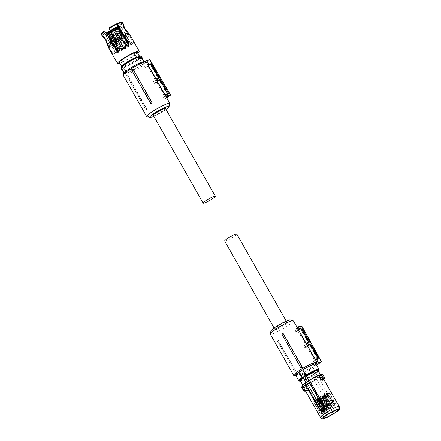 <?xml version="1.0" encoding="UTF-8"?>
<svg xmlns="http://www.w3.org/2000/svg" width="441" height="441" viewBox="0 0 441 441"><rect width="100%" height="100%" fill="white"/><g stroke="black" fill="none" stroke-linecap="round" stroke-linejoin="round"><path stroke-width="0.33" stroke-dasharray="2.21 1.65" d="M302.465 377.474L301.468 375.82A0.435 0.43 122.9 0 1 301.633 375.225L304.527 373.373M315.91 364.09L312.757 367.232L314.896 370.997L313.959 371.096L310.916 373.147L308.97 369.718C304.003 372.689 300.084 374.613 297.195 375.489L295.828 375.5M308.97 369.718L312.757 367.232M310.916 373.147L310.607 373.786L311.263 373.499L312.041 375.004A0.435 0.347 -109.9 0 0 312.542 375.181L311.263 373.499L311.258 372.921A0.435 0.347 -109.9 0 0 311.186 373.499M315.425 372.717A0.876 0.386 56.7 0 0 315.254 372A0.876 0.386 56.7 0 0 314.676 371.388L315.425 372.717L315.243 373.406A0.435 0.43 122.9 0 0 315.403 372.81L315.243 373.406L315.591 372.623L314.731 371.113A11.549 1.505 -29.6 0 0 314.896 370.997M314.676 371.388L314.549 371.305A0.435 0.43 -57.1 0 0 313.959 371.146L314.251 371.25A1.312 0.573 56.7 0 1 315.117 372.165A1.312 0.573 56.7 0 1 315.381 373.235L312.675 375.104A1.312 0.573 56.7 0 0 312.493 373.885A1.312 0.573 56.7 0 0 311.429 372.904M300.244 380.462L301.451 380.456C304.262 379.58 307.983 377.722 312.614 374.878L317.911 370.429M313.557 374.26L316.307 379.106L317.807 378.13L315.37 373.841L314.797 374.216A10.16 1.329 150.4 0 0 318.231 370.991A10.16 1.329 150.4 0 0 318.071 370.887M314.477 373.654L314.797 374.216M312.349 375.82A10.264 1.34 -29.6 0 1 303.783 380.329L306.219 384.618A10.264 1.34 -29.6 0 0 309.599 383.031A10.264 1.34 150.4 0 0 314.786 380.114L312.349 375.82L312.934 375.44L312.614 374.878M314.786 380.114L316.307 379.106M303.397 379.944L300.486 380.71L303.397 379.944L303.64 380.363A10.16 1.329 150.4 0 0 312.934 375.44M300.486 380.71L303.022 385.462A10.264 1.34 -29.6 0 1 302.912 385.373A10.264 1.34 -29.6 0 1 305.867 382.468L308.865 380.451M303.998 377.805A10.16 1.329 150.4 0 0 300.569 381.03A10.16 1.329 150.4 0 0 300.723 381.134M315.161 371.653A10.16 1.329 150.4 0 0 305.867 376.575M318.215 370.848C318.683 371.146 317.735 372.138 315.37 373.841M308.887 380.489A10.264 1.34 150.4 0 1 314.069 377.573A10.264 1.34 150.4 0 1 317.454 375.986L320.651 375.137L320.342 374.591M320.651 375.137A10.264 1.34 -29.6 0 1 320.761 375.23A10.264 1.34 -29.6 0 1 317.807 378.13M322.261 374.001L322.217 374.37L322.525 374.084M301.831 386.718L301.638 387A12.905 1.687 150.4 0 0 302.256 386.862A12.905 1.687 150.4 0 0 303.017 386.636L305.365 385.059A10.612 1.384 150.4 0 0 309.538 383.146A10.612 1.384 150.4 0 0 314.279 380.511L318.49 377.744A10.612 1.384 150.4 0 0 320.767 374.949L322.018 374.2M306.219 384.618L303.022 385.462M302.68 386.029L302.884 385.831L305.178 390.02L302.939 385.704L302.68 386.029M305.486 382.716L304.56 383.394A10.612 1.384 150.4 0 1 305.211 382.909L304.593 383.405L305.365 383.025L319.731 408.322L318.485 407.649M309.119 380.329L309.422 380.142M324.532 377.617L324.405 378.224L322.217 374.37L321.076 374.707M321.268 374.878L320.767 374.949L321.268 374.878L323.529 378.858L323.308 379.051L320.872 374.927L321.362 375.175A10.816 1.411 150.4 0 0 321.037 375.037L323.551 379.602M318.49 377.744L318.705 377.898A10.816 1.411 150.4 0 0 321.362 375.175L323.7 379.293M316.395 379.095L334.476 410.747L332.332 412.153L314.279 380.511M305.365 385.059L304.604 385.522M303.722 386.217L304.814 385.677L307.074 389.662L307.636 389.364L307.537 390.528L306.914 390.307L305.293 390.737L305.988 390.941L305.161 390.015L305.69 390.704L305.321 390.72M303.017 386.636L303.932 386.377L306.12 390.23L303.645 390.93M305.503 382.705L305.365 383.025L305.503 382.705M304.643 383.113L304.593 383.405M339.25 406.685A10.816 1.411 -29.6 0 1 336.582 409.358L318.705 377.898L314.455 380.688A10.816 1.411 150.4 0 1 309.604 383.389A10.816 1.411 150.4 0 1 305.354 385.335L307.636 389.364M323.562 380.004L323.325 379.062M337.326 411.354L336.582 409.358L334.476 410.747L335.287 412.699M333.203 414.06L332.332 412.153L327.476 414.854L321.71 417.307L320.458 417.357M320.861 410.687L305.211 383.13A10.816 1.411 150.4 0 0 304.648 383.549M322.509 411.657L319.731 408.322M323.722 379.271L323.529 378.858L324.372 378.246L324.4 378.78M324.372 378.246L324.482 378.714M305.475 390.671L306.997 390.268L307.074 389.662L306.12 390.23L306.093 390.792L306.964 390.279L306.181 390.743L306.153 390.208L306.098 390.787M306.093 390.792L304.99 390.45L302.984 386.917A13.109 1.709 150.4 0 1 302.212 387.148A13.109 1.709 150.4 0 1 301.589 387.286L303.595 390.82M332.371 407.897L330.612 405.141L327.117 406.062L328.876 408.824L332.371 407.897A9.184 1.196 150.4 0 0 333.484 407.137L328.876 408.824M326.831 395.323A9.068 1.185 150.4 0 0 329.372 392.81A9.068 1.185 150.4 0 0 328.98 392.694L327.481 393.543A2.315 0.303 150.4 0 0 326.412 394.188A2.315 0.303 150.4 0 0 325.645 394.75L323.082 396.547L324.477 396.178A2.315 0.303 150.4 0 0 324.482 396.211A2.315 0.303 150.4 0 0 325.557 395.891L326.831 395.323L333.484 407.137M329.179 408.62L327.476 405.599L333.997 401.409L328.98 392.694M333.997 401.409A9.156 1.196 150.4 0 0 333.335 401.531L327.498 405.593L328.881 408.493L327.134 405.5L333.335 401.531M329.063 408.443L334.989 404.551L333.429 401.696M334.989 404.551A9.184 1.196 150.4 0 0 334.168 404.816L327.31 393.135L334.168 404.816L333.28 405.538L326.516 393.796L327.31 393.135A9.068 1.185 150.4 0 0 318.975 397.396L318.661 397.716L319.058 397.611A2.315 0.303 150.4 0 0 319.058 397.639A2.315 0.303 150.4 0 0 320.138 397.324L321.533 396.955L324.675 395.004A2.315 0.303 150.4 0 0 325.75 394.359A2.315 0.303 150.4 0 0 326.516 393.796M322.404 407.12L325.998 406.359L322.404 407.12A9.156 1.196 150.4 0 1 323.826 406.216L323.523 406.525L323.826 406.216L318.975 397.396L318.661 397.716L323.523 406.525L323.953 406.415L319.058 397.639M323.975 410.218A9.184 1.196 150.4 0 0 322.862 410.979L327.47 409.298L323.975 410.218L322.498 407.286M316.142 399.254A9.068 1.185 150.4 0 0 313.606 401.768A9.068 1.185 150.4 0 0 313.992 401.883L315.491 401.034A2.315 0.303 150.4 0 0 316.566 400.389A2.315 0.303 150.4 0 0 317.327 399.827L319.692 398.278L318.501 398.399A2.315 0.303 150.4 0 0 318.496 398.372A2.315 0.303 150.4 0 0 317.415 398.686L316.142 399.254L322.862 410.979M327.167 409.496L325.447 406.492L324.769 406.982L319.692 398.278L319.89 398.03L324.973 406.734L321.577 409.138L318.931 410.681L313.992 401.883M318.931 410.681A9.156 1.196 150.4 0 0 319.587 410.56L325.612 406.834L327.283 409.672L321.357 413.564L319.681 410.725M321.357 413.564A9.184 1.196 150.4 0 0 322.178 413.3L328.214 409.54L327.283 409.672M315.662 401.442L322.178 413.3L315.662 401.442A9.068 1.185 150.4 0 0 324.003 397.181L324.311 396.867L323.92 396.966A2.315 0.303 150.4 0 0 323.915 396.939A2.315 0.303 150.4 0 0 322.834 397.253L318.297 399.574A2.315 0.303 150.4 0 0 317.222 400.219A2.315 0.303 150.4 0 0 316.462 400.781L315.662 401.442M327.476 405.599L330.518 404.976A9.156 1.196 150.4 0 1 329.096 405.874L329.399 405.566L329.096 405.874L324.003 397.181L324.311 396.867L329.399 405.566L328.969 405.676L323.915 396.939M322.316 396.553L329.003 408.344L331.389 406.778A2.437 0.32 150.4 0 0 332.492 406.117A2.437 0.32 150.4 0 0 333.28 405.538M327.261 405.345L325.061 406.122L320.138 397.324M319.058 397.611L323.953 406.415L325.061 406.122M325.447 406.492L325.905 406.194M321.858 397.578L328.336 409.397L326.66 406.365L325.519 406.663L319.587 410.56M326.858 406.299L327.867 405.968L322.834 397.253M323.92 396.966L328.969 405.676L327.867 405.968M327.95 405.356L328.154 405.108L323.286 396.299L323.082 396.547L329.648 408.383M322.018 395.88L319.984 397.12L322.018 395.88M325.667 394.011L323.633 395.252L325.667 394.011M326.494 394.535L328.38 393.295L326.346 394.535L327.393 396.305L329.515 395.103L327.393 396.305M328.38 393.295L329.515 395.103M327.437 394.447L325.403 395.687L327.437 394.447M324.482 396.211L331.064 408.035L324.477 396.178M322.845 397.462L320.811 398.703L322.845 397.462M317.305 400.566L319.339 399.325L317.305 400.566M316.484 400.042L314.598 401.282L316.632 400.042L317.619 401.85L315.497 403.057L317.619 401.85M314.598 401.282L315.497 403.057M317.426 398.896L315.387 400.136L317.426 398.896M318.496 398.372L325.287 410.108L318.501 398.399M325.998 406.359L327.47 409.298M331.389 406.778L324.675 395.004M322.36 408.564L317.327 399.827M320.486 409.794L315.491 401.034M330.563 403.526L325.645 394.75M332.437 402.297L327.481 393.543M321.175 398.89L323.154 397.683L321.175 398.89M324.824 397.021L326.803 395.82L324.824 397.021M332.172 407.716L325.557 395.891M326.594 397.457L328.573 396.25L326.594 397.457M324.956 411.343L318.297 399.574M323.066 412.578L316.462 400.781M322.002 400.472L323.981 399.265L322.002 400.472M320.183 401.134L318.204 402.341L320.183 401.134M324.174 410.4L317.415 398.686M316.583 401.905L318.556 400.698L316.583 401.905M276.915 340.143L276.783 340.303A13.825 1.803 150.4 0 0 277.626 339.972L277.929 339.752A13.324 1.742 150.4 0 1 276.915 340.143L296.165 374.04L276.783 340.303M316.5 365.12L313.92 366.526L314.405 365.06A13.324 1.742 -29.6 0 1 311.236 367.292A13.324 1.742 -29.6 0 1 293.96 375.578M293.386 320.844A13.324 1.742 -29.6 0 1 287.703 325.866A13.324 1.742 -29.6 0 1 270.212 334.008M277.929 339.752L297.184 373.643A13.324 1.742 -29.6 0 1 296.165 374.04M297.184 373.643L277.626 339.972M296.705 373.307A13.654 1.781 -29.6 0 1 295.806 373.659M315.183 359.332A13.324 1.742 -29.6 0 1 315.315 359.448A13.324 1.742 -29.6 0 1 315.177 360.01L307.157 345.887A13.324 1.742 -29.6 0 0 307.294 345.325M306.087 343.33A13.324 1.742 -29.6 0 1 306.225 343.44A13.324 1.742 -29.6 0 1 306.087 344.002L298.061 329.879L298.414 329.697M298.199 329.317A13.324 1.742 -29.6 0 1 298.061 329.879M297.069 327.365A13.324 1.742 -29.6 0 1 297.129 327.437A13.324 1.742 -29.6 0 1 294.93 329.978L294.886 330.695L296.275 329.984L295.939 329.466L294.93 329.978M314.405 365.06L312.801 362.237A13.324 1.742 -29.6 0 0 314.703 360.589L306.682 346.466A13.324 1.742 -29.6 0 1 304.781 348.114L303.711 346.229A13.324 1.742 -29.6 0 0 305.613 344.586L297.587 330.458A13.324 1.742 -29.6 0 1 295.685 332.106L294.886 330.695M281.749 334.239A13.324 1.742 -29.6 0 1 283.128 333.407M313.92 366.526A12.232 1.599 -29.6 0 1 311.291 368.362A12.232 1.599 -29.6 0 1 296.087 375.958M271.033 330.833A11.141 1.455 150.4 0 0 275.669 329.774A11.141 1.455 150.4 0 0 285.663 324.24A11.141 1.455 150.4 0 0 290.239 319.923M318.639 358.169L315.177 360.01M307.509 345.705L307.157 345.887M309.665 342.084L306.087 344.002M298.077 326.853L301.159 326.037L301.666 326.45L296.28 329.989L297.063 331.406L300.977 328.832L297.587 330.458M295.685 332.106L297.063 331.406M305.613 344.586L308.937 342.971L303.711 346.229M300.553 328.947L308.573 343.07M306.682 346.466L310.001 344.856L305.96 347.508L304.913 345.617M305.96 347.508L304.781 348.114M314.703 360.589L317.669 359.073L309.643 344.95M317.669 359.073L317.955 358.996L310.001 344.856M312.801 362.237L317.955 358.996M315.905 365.512L313.816 361.719M300.977 328.832L308.937 342.971M321.296 361.973L301.837 326.246M322.382 398.212L321.522 398.609L322.382 398.212M327.801 396.779L326.941 397.176L328.005 396.531M327.961 396.029L328.942 395.379L327.961 396.029M325.249 396.746L326.235 396.095L325.249 396.746M317.79 401.227L316.93 401.624L317.989 400.979M316.065 402.776L317.046 402.131L316.065 402.776M318.771 402.06L319.758 401.415L318.771 402.06M323.209 399.794L322.349 400.191L323.407 399.546M275.482 328.992L274.655 328.997L277.632 326.362A6.99 0.915 150.4 0 1 285.977 322.095A6.99 0.915 150.4 0 1 286.81 322.09A6.99 0.915 150.4 0 1 283.828 324.725C280.454 326.869 277.676 328.286 275.482 328.992M224.667 241.006A6.99 0.915 150.4 0 0 225.494 241.001A6.99 0.915 150.4 0 0 232.567 237.539A6.99 0.915 150.4 0 0 236.823 234.099M165.441 108.447A6.99 0.915 -29.6 0 1 161.185 111.887A6.99 0.915 -29.6 0 1 154.113 115.349A6.99 0.915 -29.6 0 1 153.286 115.355M123.171 75.168A13.324 1.742 150.4 0 0 124.753 75.157A13.324 1.742 150.4 0 0 143.832 64.794L145.436 67.622A13.324 1.742 150.4 0 0 147.338 65.974L155.364 80.097A13.324 1.742 150.4 0 1 153.462 81.745L154.532 83.625A13.324 1.742 150.4 0 0 156.434 81.982L164.454 96.105L167.415 94.589L159.394 80.466L156.434 81.982M146.925 116.738A13.324 1.742 150.4 0 0 148.286 116.589A13.324 1.742 150.4 0 0 161.026 110.437A13.324 1.742 150.4 0 0 169.89 103.69M162.553 97.753L163.931 97.048L164.747 98.448L163.357 99.164L162.553 97.753A13.324 1.742 150.4 0 0 164.454 96.105M163.357 99.164L163.936 99.39A13.324 1.742 150.4 0 0 166.136 96.844M163.892 99.418L164.945 98.872L164.747 98.453L164.945 98.872L166.654 97.753L163.892 99.418M157.046 80.835A13.324 1.742 150.4 0 1 156.908 81.398L164.928 95.521A13.324 1.742 150.4 0 0 165.066 94.964A13.324 1.742 150.4 0 0 164.928 94.848M147.95 64.833A13.324 1.742 150.4 0 1 147.812 65.395L155.838 79.518A13.324 1.742 150.4 0 0 155.976 78.956A13.324 1.742 150.4 0 0 155.838 78.84M126.666 75.659L145.916 109.555A13.324 1.742 150.4 0 0 146.936 109.159L145.789 109.715L126.666 75.659A13.324 1.742 150.4 0 0 127.686 75.268L146.936 109.159M123.579 73.454A12.232 1.599 150.4 0 0 125.04 73.68A12.232 1.599 150.4 0 0 142.278 64.375L144.262 63.361L146.451 67.104L150.59 64.38L147.338 65.974M143.832 64.794L142.278 64.375M145.436 67.622L146.451 67.104M150.298 64.458L158.325 78.581L155.364 80.097M150.59 64.38L158.677 78.487L158.325 78.581M158.677 78.487L153.462 81.745M154.642 81.138L155.734 83.013L154.532 83.625M163.931 97.048L167.845 94.479L159.758 80.372L159.394 80.466M159.758 80.372L155.734 83.013M167.845 94.479L167.415 94.589M168.616 93.531L164.928 95.521M156.908 81.398L157.261 81.221M155.838 79.518L159.399 77.605M147.812 65.395L148.165 65.213M166.003 109.434A11.141 1.455 -29.6 0 1 153.843 116.336M126.854 76.254A13.654 1.781 150.4 0 0 127.758 75.902L146.632 109.385M127.758 75.902L127.686 75.268M144.262 63.361L149.653 59.822L170.132 94.909L164.747 98.448M170.303 94.705L170.232 95.388M141.506 62.264L143.667 61.553M141.787 58.234L141.456 58.515M141.572 62.385A11.549 1.505 150.4 0 0 129.108 69A11.549 1.505 150.4 0 0 124.18 73.355A11.549 1.505 150.4 0 0 124.643 73.498L122.504 69.733L123.144 69.998L122.499 70.279L124.285 69.832A1.312 1.163 -104.8 0 0 124.34 69.816L124.406 69.353C123.474 69.292 123.199 68.802 123.574 67.886L123.094 67.622L123.574 67.886L124.34 69.816L124.886 69.535M121.187 68.079L121.716 68.223L122.576 69.733A0.435 0.419 86.5 0 0 122.719 69.887L124.93 69.48L126.876 72.908A11.549 1.505 150.4 0 0 139.339 66.293A11.549 1.505 150.4 0 0 144.268 61.944A11.549 1.505 150.4 0 0 143.805 61.795M141.947 57.964L141.793 57.683A0.876 0.777 75.2 0 0 141.043 56.36L140.817 55.979L140.304 56.139A0.435 0.325 51.9 0 1 140.822 56.387L141.682 57.892A0.435 0.325 -128.1 0 1 141.704 58.3M121.325 68.322L121.672 67.886A0.435 0.325 -128.1 0 0 121.633 68.361L122.273 69.893L123.011 70.113L124.605 69.695L125.106 69.005L124.516 69.309M121.633 68.361L121.672 67.886A0.435 0.325 -128.1 0 1 121.727 67.859L124.296 66.927C127.873 65.466 131.754 63.388 135.938 60.698A11.113 1.45 150.4 0 0 140.166 56.371L138.976 56.437M126.876 72.908L124.643 73.498M139.687 56.872L136.776 57.644A10.16 1.329 150.4 0 0 126.517 63.19A10.16 1.329 150.4 0 0 122.185 67.015A10.16 1.329 150.4 0 0 122.344 67.12L125.255 66.354A10.16 1.329 150.4 0 0 135.514 60.808A10.16 1.329 150.4 0 0 139.847 56.983A10.16 1.329 150.4 0 0 139.687 56.872L139.378 56.327M122.218 69.893A0.876 0.777 -104.8 0 0 122.273 69.893L122.438 70.279A1.312 1.163 -104.8 0 0 122.499 70.279L122.273 69.893L122.499 70.279L123.011 70.113L122.499 70.279M121.33 68.383A1.312 1.163 -104.8 0 1 121.369 68.289L121.523 68.57L121.865 67.627A0.435 0.419 -93.5 0 0 121.716 68.223L122.576 69.733A11.549 1.505 150.4 0 1 122.504 69.733M121.865 66.448A10.16 1.329 150.4 0 0 122.019 66.558L122.344 67.12M122.019 66.558L119.522 62.451L122.725 61.608A10.264 1.34 150.4 0 0 132.89 56.09A10.264 1.34 150.4 0 0 137.267 52.22M125.255 66.354L122.725 61.608M124.935 65.786A10.16 1.329 150.4 0 0 135.194 60.246A10.16 1.329 150.4 0 0 139.527 56.415A10.16 1.329 150.4 0 0 139.406 56.321M125.079 65.748A10.264 1.34 150.4 0 0 135.244 60.23A10.264 1.34 150.4 0 0 139.621 56.36A10.264 1.34 150.4 0 0 139.543 56.288M119.869 63.162A12.453 1.626 150.4 0 0 133.86 55.831A12.453 1.626 150.4 0 0 137.724 53.019M128.86 44.624L128.535 46.465L127.918 46.685L128.568 44.701L127.366 44.017L128.86 44.624M117.962 26.94A12.37 1.615 150.4 0 0 122.852 22.739L122.333 22.298A12.133 1.582 -29.6 0 1 117.543 26.416L120.476 32.568L127.658 43.94M122.852 22.739L124.792 28.858L129.77 34.74L132.587 39.707L132.013 40.026L129.158 34.988L124.224 29.178L122.333 22.298M133.127 40.539C134.07 42.149 134.081 42.281 133.154 40.936L132.587 39.707M133.717 41.548L133.871 41.889L133.298 42.209L133.16 41.895L133.408 42.33A11.797 1.538 150.4 0 0 117.929 49.541L114.037 52.402L112.896 53.984L118.386 52.369L128.381 46.774A11.797 1.538 150.4 0 0 133.408 42.33M124.605 28.373L129.759 34.58L132.581 39.547L132.008 39.866L132.554 40.859C133.502 42.468 133.507 42.595 132.576 41.256C133.507 42.595 133.502 42.468 132.554 40.859M101.386 34.839A12.37 1.615 150.4 0 0 106.364 33.4L110.046 38.378L113.172 45.478L115.989 50.439L116.27 50.197L113.409 45.164L110.327 38.135L106.149 32.761A12.133 1.582 -29.6 0 1 101.198 34.067L106.154 39.238L108.359 45.908L111.468 51.465L110.989 51.735M107.191 33.02A12.37 1.615 150.4 0 0 117.141 27.48L116.722 26.951A12.133 1.582 -29.6 0 1 106.976 32.38L110.873 37.998L113.999 45.098L116.821 50.059L118.078 50.831L117.901 52.369L116.005 51.779L115.989 50.439M117.141 27.48L119.654 33.108L124.02 39.514L126.837 44.48L126.55 44.558L119.362 33.185L116.722 26.951M128.535 46.465L126.81 45.969L126.837 44.48M126.55 44.558L126.517 46.046L128.243 46.542M117.543 26.416L120.184 32.645L127.366 44.017M132.013 40.026L132.576 41.256M122.262 22.05A12.133 1.582 -29.6 0 1 122.322 22.138L123.938 28.516L128.111 33.604A11.499 1.499 150.4 0 0 128.044 33.522L132.052 39.944L129.147 34.828A11.797 1.538 150.4 0 0 129.136 34.806A11.797 1.538 150.4 0 0 124.345 36.101M122.322 22.138L122.846 22.579M128.111 33.604L129.147 34.828M128.425 43.301L126.341 42.904L126.655 41.272M116.545 23.825L118.932 29.999L123.519 36.482L126.374 41.515M109.754 30.01L110.068 29.927L109.633 27.507M116.181 46.046L116.468 45.969C117.339 44.982 117.488 43.868 116.915 42.628L112.753 33.985L110.068 29.927M116.639 46.856L116.926 46.779L116.468 45.969M116.926 46.779L118.182 47.446L117.791 49.304L117.328 49.475M115.322 46.597L115.647 46.509M110.889 51.625L111.463 51.31L108.602 46.272L106.143 39.078L101.187 33.907M111.463 51.31L112.124 52.236C112.918 53.929 112.929 54.061 112.146 52.633L108.624 46.459A11.797 1.538 150.4 0 0 113.409 45.164M112.163 53.984L112.648 53.548L112.896 53.984M112.124 52.236C112.918 53.929 112.929 54.061 112.146 52.633M106.364 33.4L106.149 32.761M116.27 50.197L116.292 51.536L118.182 52.126L118.364 50.588L117.102 49.816L116.821 50.059M107.058 32.309L111.154 37.755L114.241 44.784L117.102 49.816M118.105 25.997L122.168 22.386M122.157 22.232C121.87 21.78 120.25 22.21 117.289 23.516M116.463 23.897L109.721 27.48M103.806 31.366A11.94 1.56 150.4 0 0 101.353 33.814M106.231 32.689C103.271 33.996 101.651 34.42 101.364 33.974L106.16 39.255L106.838 40.589M107.472 32.116L108.37 31.675M110.272 30.699L116.633 26.973M118.249 51.58A2.183 0.287 -29.6 0 1 119.908 50.489L109.908 32.882A2.183 0.287 -29.6 0 0 108.249 33.974L107.907 34.2L117.907 51.806L118.249 51.58L108.249 33.974L108.365 33.235L110.614 31.752L110.967 32.187L109.908 32.882L109.732 32.336L110.614 31.752L111.226 32.055L121.225 49.662L123.943 48.229L122.389 48.714L117.67 51.795L113.706 44.817L111.871 45.721A8.958 1.169 -29.6 0 1 111.738 45.726L110.509 43.565A8.958 1.169 -29.6 0 1 110.415 43.56L112.02 42.722A2.183 0.287 150.4 0 0 113.684 41.63L116.644 39.718L121.832 48.852L122.366 48.46L119.693 49.138L115.729 42.154L118.397 41.476L122.366 48.46L118.397 41.476M121.225 49.662L119.908 50.489M117.609 52.176L126.633 47.176L122.78 40.225L121.903 40.941A8.958 1.169 -29.6 0 1 121.518 41.178L120.288 39.012A8.958 1.169 -29.6 0 1 119.963 39.21L120.283 38.758A2.183 0.287 150.4 0 0 120.277 38.736A2.183 0.287 150.4 0 0 120.018 38.736A2.183 0.287 150.4 0 0 119.302 39.017L118.42 39.315L118.75 39.095L123.943 48.229M122.78 40.225L126.738 47.193L122.648 40.197L119.969 40.87L123.938 47.854L126.611 47.176M127.234 46.735L117.234 29.128L127.234 46.735A2.183 0.287 -29.6 0 1 126.517 47.011A2.183 0.287 -29.6 0 1 126.258 47.011A2.183 0.287 -29.6 0 1 126.253 46.994L123.938 47.854L119.969 40.87M127.438 46.68L128.794 45.952C130.9 44.376 131.462 43.598 130.475 43.626L128.634 44.519L124.671 37.54L126.517 36.658A8.958 1.169 -29.6 0 1 126.65 36.653L125.42 34.486A8.958 1.169 -29.6 0 1 125.514 34.486L123.91 35.324A2.183 0.287 150.4 0 0 122.245 36.416L119.285 38.328L124.472 47.463M125.514 34.486L120.696 26.013A8.958 1.169 -29.6 0 1 120.939 26.124L130.938 43.731L130.475 43.626L126.517 36.658M128.055 44.734L118.056 27.127L118.392 26.901L128.397 44.508L128.055 44.734A2.183 0.287 -29.6 0 1 126.396 45.825L123.915 47.6L128.634 44.519M128.7 44.139L120.443 48.405L116.485 41.437A8.958 1.169 -29.6 0 1 116.871 41.2L115.641 39.034A8.958 1.169 -29.6 0 1 115.966 38.841L115.647 39.293A2.183 0.287 150.4 0 0 115.652 39.31A2.183 0.287 150.4 0 0 115.911 39.31A2.183 0.287 150.4 0 0 116.628 39.034L119.064 38.097L118.188 38.676L123.375 47.81M119.693 49.138L120.443 48.405M118.083 48.245L119.07 49.579A2.183 0.287 -29.6 0 1 119.787 49.304A2.183 0.287 -29.6 0 1 120.046 49.304A2.183 0.287 -29.6 0 1 120.051 49.32L121.832 48.852M118.872 49.635L117.515 50.362C115.404 51.939 114.842 52.716 115.829 52.688L117.67 51.795M110.415 43.56L105.603 35.087A8.958 1.169 -29.6 0 1 105.366 34.971L115.366 52.584L115.829 52.688L111.871 45.721M118.75 39.095L117.102 39.613L122.389 48.714M110.614 31.752L111.584 31.504L112.108 31.824L122.113 49.431M121.518 38.499L122.681 40.208L121.496 38.681L120.988 39.012L121.948 40.71L120.768 38.532L122.118 40.693L121.518 41.178M119.285 38.328L118.59 38.825L121.115 38.191L120.288 39.012M119.803 38.191L114.991 29.718L116.253 29.387L126.253 46.994M124.968 37.369L124.731 37.518L128.689 44.486M124.048 35.704L123.695 35.649L124.671 37.54L119.946 40.611L123.915 47.6M123.662 47.727L119.687 40.737L119.946 40.611L118.827 38.439L118.188 38.676M122.89 34.216L118.552 26.581L117.835 26.306L115.928 27.634L126.396 45.825M119.676 49.138L115.669 42.033M116.06 41.719L116.485 41.437M115.713 42.171L116.871 41.2M116.644 39.718L117.339 39.221L114.814 39.861M114.809 40.098L120.051 49.32M119.07 49.579L116.672 45.357M117.62 51.829L113.662 44.861M111.738 45.726L113.083 45.059L112.119 43.361L112.56 42.97L113.706 44.817L118.673 41.592L117.356 39.481M112.56 42.97L112.637 42.523L117.102 39.613M112.637 42.523L110.509 43.565M115.002 39.734L115.454 39.442L115.04 39.519L116.27 41.686M116.391 41.686L115.162 39.519L115.641 39.034M123.695 35.649L123.293 35.523L118.827 38.439M123.293 35.523L123.811 35.33M123.833 35.319L125.42 34.486M111.617 31.476L113.254 30.401L110.691 31.713M119.302 39.017L114.489 30.545L113.331 30.363L113.607 30.842L110.967 32.187L120.966 49.794M109.715 32.342L107.874 33.555A0.656 0.287 56.7 0 0 107.836 33.571A0.656 0.287 56.7 0 0 107.907 34.2L107.488 34.569L117.753 52.126M121.948 40.71L122.587 40.291M122.648 40.197L121.115 38.191M116.253 29.387L116.259 29.404A2.183 0.287 -29.6 0 1 116.253 29.387L116.512 28.472L115.162 28.83A0.656 0.584 -104.8 0 0 114.991 29.718L119.687 38.196M126.258 47.011L116.259 29.404A2.183 0.287 -29.6 0 0 116.518 29.404A2.183 0.287 -29.6 0 0 117.234 29.128L117.317 28.263L116.512 28.472M124.097 35.693L125.31 37.32L126.65 36.653M125.31 37.32L124.935 37.419M117.295 26.736L118.056 27.127A2.183 0.287 -29.6 0 1 116.391 28.218L114.252 29.624L119.064 38.097M115.2 40.159L115.476 39.977L116.441 41.669M108.971 31.454L109.566 31.361M113.684 41.63L108.866 33.158L111.011 31.752L110.498 31.14L109.148 31.498L110.052 31.713M108.056 31.785L108.436 31.658M113.083 45.059L113.453 44.96L112.416 43.284M120.988 39.012L120.476 38.61M113.249 30.412L114.39 30.021L115.47 30.286L120.283 38.758M112.119 43.361L112.262 42.623M111.683 42.948L106.865 34.475L107.207 34.249L112.02 42.722M115.476 39.977L115.454 39.442M115.448 39.343L110.84 30.837A2.183 0.287 -29.6 0 1 110.834 30.815L110.84 30.837A2.183 0.287 -29.6 0 0 111.099 30.837A2.183 0.287 -29.6 0 0 111.81 30.556L111.898 29.69L110.801 29.982L110.515 30.87L111.149 30.363A8.958 1.169 -29.6 0 1 117.857 26.868M116.628 39.034L111.81 30.556L114.252 29.624L113.64 29.134L113.078 30.225L117.89 38.698M124.345 35.627L123.976 35.517M115.162 28.83L118.916 26.306L123.91 35.324M122.245 36.416L117.433 27.943A2.183 0.287 -29.6 0 1 119.092 26.851L120.696 26.013A0.656 0.639 -84.7 0 0 119.825 25.782A8.302 1.086 -29.6 0 1 118.056 27.943L117.317 28.263M110.658 31.945L108.525 33.345L110.829 31.939L111.948 33.918L109.478 35.324L108.525 33.345M114.307 30.076L112.179 31.476L114.478 30.076L115.603 32.055L113.133 33.455L115.432 32.055M113.133 33.455L112.179 31.476M119.842 25.909L117.714 27.309L120.013 25.909L121.137 27.888L118.668 29.288L117.714 27.309M118.905 27.061L116.771 28.461L119.07 27.061L120.195 29.034L117.725 30.44L116.771 28.461M117.135 26.625L115.002 28.026L117.3 26.625L118.425 28.604L115.955 30.005L115.002 28.026M113.48 28.494L111.353 29.894L113.651 28.494L114.776 30.468L112.306 31.873L111.353 29.894M108.888 31.509L106.755 32.91L109.059 31.509L110.184 33.483L107.714 34.889L110.013 33.488M107.714 34.889L106.755 32.91M107.946 32.662L105.818 34.062L108.117 32.656L109.241 34.635L106.772 36.035M106.772 36.041L105.818 34.062M119.963 39.21L114.858 29.988L114.572 30.065L115.785 30.231L115.151 30.738A8.958 1.169 -29.6 0 1 107.747 34.519L107.874 33.555M120.481 38.703L115.669 30.231L113.343 30.357M110.399 31.261L108.111 32.766L108.866 33.158A2.183 0.287 -29.6 0 1 107.207 34.249L106.744 33.665L106.253 33.985L106.865 34.475L105.603 35.087A0.656 0.639 95.3 0 1 105.834 34.189A8.302 1.086 -29.6 0 1 107.604 32.028M110.834 30.815L111.088 29.905M120.106 37.821L115.288 29.349L114.869 29.718L115.222 28.726L115.288 29.349L117.433 27.943L117.444 27.27L119.368 26.002L120.206 25.694L120.939 26.124A8.958 1.169 -29.6 0 1 118.789 28.345L117.433 29.073A0.656 0.584 -104.8 0 1 117.604 28.185M109.649 35.319L111.948 33.918M118.833 29.288L121.137 27.888M117.896 30.44L120.195 29.034M116.126 30.005L118.425 28.604M112.472 31.873L114.776 30.468M106.937 36.035L109.241 34.635M300.448 380.996A11.113 1.45 -29.6 0 0 300.734 380.925C303.358 380.136 306.975 378.384 311.583 375.66L311.467 375.297A11.549 1.505 -29.6 0 1 300.189 380.765A11.549 1.505 -29.6 0 1 298.822 380.776M301.887 377.066L301.368 376.156M301.33 375.975L301.49 375.401M304.18 373.555L304.455 373.4M318.909 369.365L315.403 372.805L314.598 370.947M312.041 375.004L311.467 375.297L310.607 373.786M318.264 370.875A11.113 1.45 -29.6 0 1 315.547 373.092M300.448 381.018L300.63 380.969C303.309 380.164 306.964 378.395 311.594 375.66L312.542 375.181M311.065 372.998L313.959 371.096M302.603 385.511A10.612 1.384 150.4 0 0 302.939 385.704M301.638 387L301.589 387.286M302.554 385.853A10.816 1.411 150.4 0 0 302.879 385.991M305.988 390.941L307.537 390.528M305.459 390.969L306.181 390.743M321.858 411.095L320.684 410.466M333.164 401.817L328.148 393.107M332.613 407.6L325.954 395.786M319.758 410.273L314.824 401.475M323.733 410.521L317.024 398.791M321.533 396.955L326.478 405.748M326.698 409.733L324.978 406.734M327.431 410.058L320.712 398.333M322.117 397.446L327.123 406.167M326.494 410.367L319.769 398.642M320.447 398.466L327.172 410.191M319.51 398.774L326.235 410.499M301.159 326.037L295.939 329.466M327.239 406.155L326.175 406.8L327.239 406.155M332.657 404.722L331.593 405.367L332.657 404.722M332.613 404.221L333.677 403.57L332.613 404.221M329.901 404.937L330.965 404.287L329.901 404.937M322.641 409.171L321.583 409.816L322.641 409.171M320.717 410.968L321.781 410.317L320.717 410.968M323.429 410.251L324.488 409.606L323.429 410.251M328.06 407.738L327.002 408.383L328.06 407.738M124.296 66.927A0.435 0.325 -111.3 0 0 124.246 67.495A11.549 1.505 150.4 0 0 136.346 61.023A11.549 1.505 150.4 0 0 141.274 56.669A11.549 1.505 150.4 0 0 140.74 56.525L141.682 57.892M123.662 67.804L124.246 67.495L125.106 69.005M140.166 56.371A0.435 0.419 86.5 0 1 140.74 56.525L141.55 58.449M140.822 56.387L140.354 56.31L141.274 56.669L141.974 57.903M121.363 67.506A11.113 1.45 150.4 0 0 121.865 67.627M122.493 69.871L122.802 69.915M123.094 67.622A1.312 1.163 -104.8 0 0 124.285 69.832L124.345 69.816M124.842 38.973A12.453 1.626 150.4 0 0 129.77 34.74M108.111 46.878A12.453 1.626 150.4 0 0 113.172 45.478M113.999 45.098A12.453 1.626 150.4 0 0 124.02 39.514M123.717 37.325A12.083 1.577 150.4 0 0 128.485 33.224M116.915 42.628L116.617 42.705M107.433 44.949A12.083 1.577 150.4 0 0 112.361 43.648M113.194 43.268A12.083 1.577 150.4 0 0 122.896 37.865M111.777 43.295A11.797 1.538 150.4 0 0 108.602 46.272M108.607 46.432A11.797 1.538 150.4 0 0 108.624 46.459L108.359 45.908M114.241 44.784A11.797 1.538 150.4 0 0 123.689 39.519M124.511 38.984A11.797 1.538 150.4 0 0 129.158 34.988M123.519 36.482A11.797 1.538 150.4 0 0 115.796 40.66M123.596 37.65A11.499 1.499 150.4 0 0 128.116 33.764M123.53 27.673L128.044 33.522A11.499 1.499 150.4 0 0 123.441 34.839M122.609 35.219A11.499 1.499 150.4 0 0 115.156 39.255M111.138 41.889A11.499 1.499 150.4 0 0 108.084 44.762M108.095 44.916A11.499 1.499 150.4 0 0 112.764 43.687M113.591 43.306A11.499 1.499 150.4 0 0 122.78 38.185M122.648 48.587L118.673 41.592M118.42 39.315L113.607 30.842L113.866 30.705L118.679 39.183M125.861 47.909L121.903 40.941M128.794 45.952L118.789 28.345L118.056 27.943M119.687 40.737L118.574 38.571M118.695 26.532L118.552 26.581A8.958 1.169 -29.6 0 0 118.364 26.658M128.552 44.188L128.111 43.411M115.966 38.841L110.978 29.812A8.302 1.086 -29.6 0 1 117.664 26.377M116.126 39.855L111.314 31.383L110.845 31.504M116.556 45.561L117.378 47.005M117.515 50.362L117.003 49.458M115.972 47.645L115.366 46.586M106.369 32.987L105.432 34.007L105.366 34.971A8.958 1.169 -29.6 0 1 106.667 33.4M114.682 30.159A8.302 1.086 -29.6 0 1 107.825 33.665M124.279 36.151L124.93 37.413M115.928 27.634L113.64 29.134M117.786 26.416L118.392 26.901M115.823 40.225L111.011 31.752L111.314 31.383A0.656 0.584 75.2 0 0 110.652 31.074L111.43 31.383L116.242 39.855M112.995 45.114L111.766 42.948M125.393 37.264L124.164 35.098M124.246 35.104L119.434 26.625L119.406 25.986L119.825 25.782M115.669 30.231L115.013 29.922M123.723 35.175L118.816 26.532L117.918 26.262L110.801 29.982M113.249 29.338L111.898 29.69M105.834 34.189L106.253 33.985M108.111 32.766L106.744 33.665M302.328 377.331L301.473 375.826M315.403 372.805L315.387 373.229L318.281 370.887M314.543 371.3L315.519 373.058L312.625 375.137M311.594 375.66L312.63 375.137M320.761 375.23L320.392 374.569M302.912 385.373L302.741 385.076M305.47 390.991L306.043 390.809M329.372 392.81L338.931 409.298M313.606 401.768L322.873 418.421M318.584 397.71L323.446 406.525M334.306 404.794L327.459 393.113M324.389 396.861L329.477 405.566M322.035 413.316L315.513 401.464M328.837 408.493L327.09 405.5M319.968 398.03L325.05 406.734M328.385 409.397L326.709 406.365M323.005 396.547L327.872 405.356M321.031 398.89L319.984 397.12M323.154 397.683L322.167 395.875M324.681 397.021L323.633 395.252M326.803 395.82L325.816 394.011M326.45 397.457L325.403 395.687M328.573 396.25L327.586 394.447M321.858 400.472L320.811 398.703M323.981 399.265L322.994 397.462M320.326 401.134L319.339 399.325M318.204 402.341L317.156 400.566M316.44 401.905L315.387 400.136M318.556 400.698L317.575 398.896M321.522 398.609L326.175 406.8A0.656 0.656 0 0 0 327.106 407.026A0.656 0.656 0 0 0 327.316 406.155L322.658 397.964M326.941 397.176L331.593 405.367A0.656 0.656 0 0 0 332.525 405.593A0.656 0.656 0 0 0 332.735 404.722L328.082 396.531M327.883 396.029L332.536 404.221A0.656 0.656 0 0 0 333.462 404.441A0.656 0.656 0 0 0 333.677 403.57L329.019 395.379M325.171 396.746L329.824 404.937A0.656 0.656 0 0 0 330.756 405.158A0.656 0.656 0 0 0 330.965 404.287L326.312 396.095M316.93 401.624L321.583 409.816A0.656 0.656 0 0 0 322.509 410.042A0.656 0.656 0 0 0 322.718 409.171L318.066 400.979M315.988 402.776L320.64 410.968A0.656 0.656 0 0 0 321.572 411.194A0.656 0.656 0 0 0 321.781 410.317L317.123 402.126M318.694 402.06L323.347 410.251A0.656 0.656 0 0 0 324.278 410.477A0.656 0.656 0 0 0 324.488 409.606L319.835 401.415M322.349 400.191L327.002 408.383A0.656 0.656 0 0 0 327.928 408.609A0.656 0.656 0 0 0 328.143 407.738L323.485 399.546M274.093 328.01L274.655 328.997M286.248 321.103L286.81 322.09M144.009 61.486L144.268 61.944M123.921 72.897L124.18 73.355M121.881 66.486L122.185 67.015M139.527 56.415L139.847 56.983M128.579 43.196L128.298 43.433M117.19 49.519L117.482 49.447M115.173 46.647L115.465 46.57M117.901 52.369L118.182 52.126M106.094 40.544L106.391 41.2M117.488 52.176L107.488 34.569L108.304 33.268M123.915 47.854L118.568 38.83M128.816 44.139L128.359 43.334M119.572 49.122L116.942 44.497M122.394 48.46L117.367 39.227M120.046 49.304L114.809 40.087M120.602 38.703L115.785 30.231M115.327 39.343L113.668 36.421M111.016 31.752L110.515 30.87L110.961 29.817M120.277 38.736L115.465 30.264L114.544 29.955L113.828 30.242M118.899 26.306L119.368 26.002M115.222 28.726L117.488 27.237"/><path stroke-width="0.66" d="M304.455 373.4L304.714 373.301L302.769 369.872L298.981 372.358L301.12 376.123L301.627 375.274M304.527 373.373L305.409 373.334L304.781 373.67L305.69 375.131L305.619 375.71L305.613 375.131L304.334 373.45A0.435 0.347 70.1 0 1 304.83 373.626M302.769 369.872A11.549 1.505 -29.6 0 1 314.543 364.101L315.91 364.09L318.909 369.365L317.537 369.371C314.808 370.192 311.054 372.017 306.263 374.844L305.409 373.334M300.63 380.969C299.384 381.222 298.778 381.156 298.822 380.776L295.828 375.5L298.981 372.358M302.201 377.242L302.625 377.38L302.201 377.242A0.876 0.386 -123.3 0 1 301.622 376.631A0.876 0.386 -123.3 0 1 301.446 375.914L301.495 375.396A1.312 0.573 56.7 0 0 301.754 376.465A1.312 0.573 56.7 0 0 302.625 377.38L306.578 375.23L306.263 374.844L305.69 375.131M301.446 375.914L301.633 375.225L304.18 373.555M305.448 375.726A1.312 0.573 56.7 0 1 304.378 374.745A1.312 0.573 56.7 0 1 304.196 373.527L304.334 373.45M318.159 370.864L317.911 370.429L316.704 370.434C313.893 371.311 310.172 373.169 305.547 376.013L300.244 380.462L300.47 380.859M302.416 377.441A0.435 0.43 -57.1 0 0 302.917 377.485L302.609 377.799L301.887 377.066M303.678 377.237L303.998 377.805L303.43 378.18L305.789 382.336M304.604 376.631L307.289 381.355M308.865 380.451L306.451 376.195L305.867 376.575L305.547 376.013M320.342 374.591L317.834 370.462L314.918 371.234L315.017 371.691A10.264 1.34 -29.6 0 0 306.451 376.195M318.215 370.848L320.392 374.569M320.883 374.365L320.133 374.916L321.125 374.459A13.109 1.709 -29.6 0 1 321.897 374.222A13.109 1.709 -29.6 0 1 322.525 374.084L320.905 374.354L318.336 375.594A10.612 1.384 150.4 0 0 314.163 377.507A10.612 1.384 150.4 0 0 309.422 380.142L309.119 380.329L309.422 380.142L327.332 411.806A10.816 1.411 -29.6 0 1 332.183 409.105A10.816 1.411 -29.6 0 1 337.949 406.646A10.816 1.411 -29.6 0 1 339.234 406.635A10.816 1.411 -29.6 0 1 339.25 406.685L339.813 408.851A10.226 1.334 -29.6 0 1 337.326 411.354L333.203 414.06A10.226 1.334 -29.6 0 1 323.22 418.906A10.226 1.334 -29.6 0 1 322.035 418.95A10.226 1.334 -29.6 0 1 324.471 416.37L320.861 410.687M300.58 381.173C300.117 380.875 301.065 379.877 303.43 378.18M303.595 390.82L304.488 391.211L303.595 390.82L304.042 390.776L301.853 386.922L301.589 387.286L302.68 386.029L301.638 387M306.44 382.132L309.119 380.329L306.44 382.132L317.046 400.797L319.113 399.452L322.437 405.092L323.672 405.737L324.984 409.039L324.543 411.155L323.352 410.532L322.977 410.786L317.046 400.797L315.243 401.96L318.556 407.583L320.756 410.384L322.47 410.88L323.214 410.389L323.826 408.432L323.214 410.389M317.437 375.958L315.017 371.691M317.834 370.462L314.918 371.234M305.012 390.18L302.879 385.991M309.119 380.329L304.593 383.405L318.485 407.649M323.308 379.051L323.551 379.602L324.4 378.78L324.372 378.246L324.4 378.78L322.095 379.701L321.412 379.414L320.85 379.718L322.013 380.418L322.095 379.701L323.722 379.271L323.562 380.004L323.325 379.062M319.146 375.434L321.412 379.414L322.288 378.797L322.801 379.205L322.321 378.769L323.132 377.987L324.532 377.617L324.532 378.681L323.733 379.271L323.529 378.858L323.722 379.271M324.532 377.617L324.482 378.714L324.532 377.617L322.525 374.084M322.035 418.95L320.431 417.318L323.082 414.595L327.332 411.806L328.6 413.658A10.226 1.334 -29.6 0 1 338.583 408.818A10.226 1.334 -29.6 0 1 339.813 408.851M324.543 411.155L324.163 411.409L322.977 410.786L322.603 411.023L323.793 411.646L324.163 411.409L326.516 415.02L324.471 416.37M323.793 411.646L322.509 411.657L320.701 410.483L321.224 410.973M320.85 379.718L318.562 375.693A10.816 1.411 150.4 0 0 314.312 377.639A10.816 1.411 150.4 0 0 309.461 380.34L323.672 405.737M322.878 379.139L323.132 377.987L321.125 374.459M324.4 378.78L324.405 378.224L324.482 378.714M305.321 390.72L304.957 390.219L304.075 390.759L304.582 391.167L305.459 390.969M301.517 387.27L303.584 390.902L304.318 391.261L305.326 390.732M322.47 410.88L321.335 411.04M320.684 410.466L318.556 407.583L320.701 410.483M323.567 408.537L322.421 405.086L323.826 408.432L324.984 409.039M328.6 413.658L326.516 415.02M326.809 414.942L334.625 410.565L338.931 409.298L334.995 412.782L327.167 417.158L322.873 418.421L326.809 414.942M296.087 375.958A12.232 1.599 -29.6 0 1 295.431 375.969L293.96 375.578A13.324 1.742 -29.6 0 1 293.75 375.434A13.324 1.742 -29.6 0 1 299.428 370.412A13.324 1.742 -29.6 0 1 316.787 362.16L315.183 359.332L318.639 358.169L310.723 343.974L307.509 345.705M293.75 375.434L270.212 334.008A13.324 1.742 -29.6 0 1 270.201 333.754A13.324 1.742 -29.6 0 1 275.895 328.986A13.324 1.742 -29.6 0 1 293.171 320.701A13.324 1.742 -29.6 0 1 293.386 320.844L297.085 327.354M310.723 343.974L307.157 345.209A13.324 1.742 -29.6 0 1 307.294 345.325L315.232 359.305M307.157 345.209L306.087 343.33L307.294 342.712L308.336 344.608M298.066 329.207L299.439 328.501L298.656 327.084L297.262 327.79L298.066 329.207A13.324 1.742 -29.6 0 1 298.199 329.317L306.142 343.296M297.262 327.79L297.069 327.365L297.262 327.79M301.005 368.136L281.876 334.08L283.128 333.407L302.377 367.303A13.324 1.742 -29.6 0 0 301.005 368.136L281.876 334.08M295.431 375.969A12.232 1.599 -29.6 0 1 300.448 371.228A12.232 1.599 -29.6 0 1 316.302 363.621L318.286 362.607L316.191 358.814M293.171 320.701L290.239 319.923A11.141 1.455 150.4 0 0 275.796 326.847A11.141 1.455 150.4 0 0 271.033 330.833L270.201 333.754M316.787 362.16L316.302 363.621M318.044 358.329L310.117 344.371M299.439 328.501L301.749 327.889L309.665 342.084L307.294 342.712M298.414 329.697L301.027 328.363L308.932 342.277M301.749 327.889L301.027 328.363M298.656 327.084L298.122 326.825L301.286 325.982A0.546 0.485 75.2 0 1 301.837 326.246L298.656 327.084M300.812 367.54A13.654 1.781 -29.6 0 1 302.024 366.813L283.006 333.402M302.024 366.813L302.377 367.303M318.286 362.607L321.467 361.763L301.837 326.246M321.296 361.973L316.5 365.12M286.248 321.103L236.823 234.099A6.99 0.915 150.4 0 0 235.996 234.105A6.99 0.915 150.4 0 0 228.923 237.567A6.99 0.915 150.4 0 0 224.667 241.006L274.093 328.01M203.136 203.108L153.286 115.355A6.99 0.915 -29.6 0 1 157.542 111.915A6.99 0.915 -29.6 0 1 164.614 108.453A6.99 0.915 -29.6 0 1 165.441 108.447L215.296 196.201A6.99 0.915 -29.6 0 1 211.035 199.641A6.99 0.915 -29.6 0 1 203.968 203.103A6.99 0.915 -29.6 0 1 203.136 203.108A6.99 0.915 -29.6 0 1 207.397 199.668A6.99 0.915 -29.6 0 1 214.464 196.206A6.99 0.915 -29.6 0 1 215.296 196.201M150.756 103.646L150.883 103.492A13.825 1.803 -29.6 0 1 152.013 102.814L152.134 102.819A13.324 1.742 -29.6 0 0 150.756 103.646L131.501 69.755L150.883 103.492M169.063 106.612L169.89 103.69A13.324 1.742 150.4 0 0 169.879 103.437L166.136 96.844A13.324 1.742 150.4 0 0 166.075 96.777L165.733 96.259L167.128 95.548L167.084 96.259L170.193 95.432L166.654 97.759L170.16 95.449A0.546 0.485 -104.8 0 0 170.303 94.705L149.819 59.618L146.644 60.456L144.654 61.47L146.208 61.894A13.324 1.742 150.4 0 0 146.131 61.867A13.324 1.742 150.4 0 0 144.764 62.016A13.324 1.742 150.4 0 0 132.024 68.168A13.324 1.742 150.4 0 0 123.16 74.915A13.324 1.742 150.4 0 0 123.171 75.168L146.71 116.6A13.324 1.742 150.4 0 0 146.925 116.738L149.857 117.521A11.141 1.455 -29.6 0 1 155.855 112.295A11.141 1.455 -29.6 0 1 167.729 106.408A11.141 1.455 -29.6 0 1 169.063 106.612A11.141 1.455 -29.6 0 1 166.003 109.434M169.879 103.437A13.324 1.742 150.4 0 0 168.302 103.448A13.324 1.742 150.4 0 0 154.824 110.041A13.324 1.742 150.4 0 0 146.71 116.6M152.134 102.819L132.879 68.923A13.324 1.742 150.4 0 0 131.501 69.755M132.879 68.923L152.013 102.814M133.077 69.408A13.654 1.781 150.4 0 0 131.865 70.136M167.128 95.548L166.307 94.142L164.928 94.848L165.733 96.259M164.984 94.821L157.046 80.835A13.324 1.742 150.4 0 0 156.908 80.725L155.838 78.84L157.018 78.239L158.11 80.108L156.908 80.725M155.894 78.812L147.95 64.833A13.324 1.742 150.4 0 0 147.812 64.717L151.274 63.554L159.399 77.605L157.018 78.239M146.208 61.894L147.812 64.717M146.131 61.867L144.654 61.47A12.232 1.599 150.4 0 0 143.413 61.613A12.232 1.599 150.4 0 0 131.716 67.264A12.232 1.599 150.4 0 0 123.579 73.454L123.16 74.915M153.843 116.336A11.141 1.455 -29.6 0 1 150.998 117.394A11.141 1.455 -29.6 0 1 149.857 117.521M166.307 94.142L168.616 93.531L160.485 79.479L158.11 80.108M157.261 81.221L160.485 79.479M167.751 93.762L159.868 79.887M148.165 65.213L150.778 63.879L158.683 77.798M150.778 63.879L151.274 63.554M146.644 60.456L148.826 64.199M170.303 94.705L167.122 95.543M141.655 58.24L139.626 58.956L141.506 62.264M143.667 61.553L141.787 58.234M139.626 58.956L139.064 58.758L139.742 58.366C140.117 57.451 139.841 56.966 138.909 56.906L138.976 56.437L138.909 56.906L140.221 58.631L139.654 58.455M141.704 58.3A0.435 0.325 -128.1 0 1 141.589 58.399L141.947 57.964A1.312 1.163 -104.8 0 0 140.817 55.979L140.304 56.139L140.817 55.979L141.043 56.36L140.817 55.979M141.793 57.683L141.947 57.964L141.793 57.683M138.711 56.558L138.799 56.944L138.209 57.253L139.064 58.758M122.273 69.893L122.499 70.279C121.407 70.08 121.027 69.424 121.325 68.322L121.325 68.322M121.523 68.57L121.369 68.289M139.378 56.327L137.157 52.126L133.959 52.975A10.264 1.34 150.4 0 0 123.794 58.493A10.264 1.34 150.4 0 0 119.412 62.363L121.766 66.503A10.264 1.34 150.4 0 0 121.81 66.558M136.693 57.49L133.959 52.975M136.456 57.076A10.16 1.329 150.4 0 0 126.192 62.622A10.16 1.329 150.4 0 0 121.865 66.448L121.881 66.486M139.571 56.277L137.267 52.22A10.264 1.34 150.4 0 0 137.157 52.126M137.724 53.019A12.453 1.626 150.4 0 0 139.169 51.139A12.453 1.626 150.4 0 0 122.824 58.747A12.453 1.626 150.4 0 0 117.515 63.438A12.453 1.626 150.4 0 0 119.869 63.162M136.313 57.115A10.264 1.34 150.4 0 0 126.148 62.633A10.264 1.34 150.4 0 0 121.766 66.503M129.759 34.58A12.453 1.626 150.4 0 0 129.742 34.552L133.127 40.539C134.07 42.149 134.081 42.281 133.154 40.936M124.665 35.93L127.488 40.892L127.206 41.134L124.345 36.101L120.04 30.12L117.372 23.445A12.133 1.582 -29.6 0 1 122.262 22.05L122.78 22.491A12.37 1.615 150.4 0 0 117.791 23.913L120.321 29.878L124.665 35.93A12.453 1.626 150.4 0 1 129.742 34.552L128.408 32.976A12.083 1.577 150.4 0 0 123.546 34.37M116.959 24.294A12.37 1.615 150.4 0 0 109.506 28.29L109.633 27.507A12.133 1.582 -29.6 0 1 116.545 23.825L119.494 30.258L123.838 36.311L126.655 41.272L126.622 42.661L128.579 43.196L128.695 41.708L127.488 40.892M109.506 28.29L109.754 30.01L112.664 34.448L116.617 42.705C117.196 43.946 117.047 45.059 116.181 46.046L116.639 46.856L117.89 47.523L117.504 49.381L115.84 48.868L116.11 47.314L116.132 48.791L117.791 49.304M117.185 49.524L117.504 49.381M106.049 32.568L103.718 31.388L106.049 32.568L108.734 36.62L112.896 45.269C113.602 46.41 114.522 46.829 115.647 46.509L115.36 46.586L115.818 47.391M105.735 32.651L108.431 36.702L112.598 45.346C113.315 46.492 114.236 46.906 115.36 46.586L115.173 46.647M104.153 31.802A12.37 1.615 150.4 0 0 101.298 34.58L105.575 39.398L108.067 46.663L111.551 52.556C112.35 54.249 112.356 54.381 111.573 52.953C112.356 54.381 112.35 54.249 111.551 52.556M117.515 63.438L112.163 53.984M108.078 46.823A12.453 1.626 150.4 0 0 108.089 46.851L110.983 51.944L108.089 46.851A12.453 1.626 150.4 0 0 108.111 46.878M110.989 51.735L111.573 52.953M123.976 27.055L124.775 28.682L122.846 22.579A12.37 1.615 150.4 0 0 122.78 22.491M117.791 23.913L117.372 23.445M127.206 41.134L128.414 41.95L128.425 43.301M115.647 46.509L116.11 47.314M101.298 34.58L101.187 33.907A12.133 1.582 150.4 0 1 103.718 31.388M101.198 34.067L101.309 34.74A12.37 1.615 150.4 0 0 101.386 34.839L106.094 40.544M107.725 46.079L105.581 39.558L101.309 34.74M106.452 32.915L106.165 32.717M117.637 26.311L118.105 25.997M107.058 32.309L107.472 32.116M108.37 31.675L110.272 30.699M115.713 42.171L116.06 41.719M110.845 31.504L110.057 31.713L114.809 40.098M116.672 45.357L108.866 32.028L116.556 45.561M115.2 40.159L114.809 40.197L115.002 39.734M124.097 35.693L124.279 36.151M123.695 35.649L124.048 35.704M114.809 40.197L115.746 41.961M114.809 40.087L110.046 31.697L109.125 31.388L108.21 31.719A0.656 0.584 75.2 0 1 108.866 32.028L107.51 32.755L115.366 46.586M108.343 31.708L109.787 31.697M298.822 380.776A11.549 1.505 -29.6 0 1 302.14 377.518L302.289 377.397M301.12 376.123A11.549 1.505 -29.6 0 1 301.286 376.008L301.214 375.82M306.578 375.23A11.113 1.45 -29.6 0 1 317.426 369.966A11.113 1.45 -29.6 0 1 318.264 370.875M300.448 380.996A11.113 1.45 -29.6 0 1 302.609 377.799M321.643 374.133A12.905 1.687 150.4 0 0 320.932 374.348M324.642 377.711L322.261 374.001A12.905 1.687 150.4 0 0 321.721 374.117M315.243 401.96L304.571 383.405A10.612 1.384 150.4 0 0 302.603 385.511M304.648 383.549A10.816 1.411 150.4 0 0 302.554 385.853L302.675 385.18L304.593 383.405M323.562 380.004L322.013 380.418M322.288 378.797L320.133 374.916M319.113 399.452L308.529 380.82L308.276 380.952L322.173 405.207M301.159 326.037A0.546 0.485 75.2 0 1 301.286 325.982A0.546 0.546 0 0 1 301.903 326.246L321.533 361.769M167.084 96.259L166.075 96.777M149.885 59.618L170.369 94.699A0.546 0.546 0 0 0 170.369 94.699A0.546 0.546 0 0 1 170.193 95.432L170.232 95.388M126.093 63.3A11.113 1.45 150.4 0 1 137.735 57.071A0.435 0.325 68.7 0 1 138.209 57.253C134.494 58.769 130.459 60.93 126.115 63.724C121.81 66.624 120.343 68.123 121.716 68.223M141.456 58.515L139.747 58.967M140.221 58.631A1.312 1.163 -104.8 0 0 138.976 56.437L140.58 56.013M126.043 63.328A11.113 1.45 150.4 0 0 121.363 67.506M137.84 57.027L138.683 56.575M121.496 68.625A0.876 0.777 -104.8 0 0 122.218 69.893M121.33 68.383A1.312 1.163 -104.8 0 0 122.438 70.279M123.838 36.311A12.453 1.626 150.4 0 0 115.542 40.809M111.523 43.444A12.453 1.626 150.4 0 0 108.067 46.663M122.719 34.751A12.083 1.577 150.4 0 0 114.743 39.067M112.598 45.346L112.896 45.269M110.724 41.708A12.083 1.577 150.4 0 0 107.428 44.789M128.111 43.411L122.89 34.216M117.857 26.868A8.958 1.169 -29.6 0 1 118.364 26.658M117.378 47.005L118.083 48.245M117.003 49.458L115.972 47.645M106.667 33.4A8.958 1.169 -29.6 0 1 107.51 32.755L107.538 32.066L108.21 31.719A0.656 0.584 75.2 0 0 108.056 31.785L107.604 32.028M117.918 26.262L117.659 26.366A8.302 1.086 -29.6 0 1 117.835 26.306L118.182 26.201M117.835 26.306L118.552 26.581M115.669 42.033L114.869 40.329M110.498 31.14A0.656 0.584 75.2 0 1 110.564 31.102L109.566 31.361M108.48 31.647L108.971 31.454M302.465 377.474L302.333 377.419C301.49 376.768 301.164 376.156 301.357 375.572L304.593 373.34M318.281 370.887L318.909 369.365M302.741 385.076L300.47 381.079M318.352 375.583L309.422 380.142M301.523 387.275L302.664 386.04M339.234 406.635L323.7 379.293M320.431 417.318L302.554 385.853M304.637 383.119L318.468 407.671M304.318 391.261L305.47 390.991M141.974 57.903L144.009 61.486M141.567 58.025L141.55 58.449L141.991 57.931C142.289 56.828 141.903 56.178 140.839 55.974L140.585 56.013M138.97 56.437L137.79 57.038C134.18 58.515 130.271 60.604 126.065 63.311C118.612 68.702 121.771 67.346 121.187 68.079L123.921 72.897M133.717 41.548L139.169 51.139M124.775 28.682L128.408 32.976M128.359 43.334L123.723 35.175M116.942 44.497L115.614 42.154M113.668 36.421L111.016 31.752M115.658 42.055L114.831 40.291M106.369 32.987L107.538 32.066"/></g></svg>
